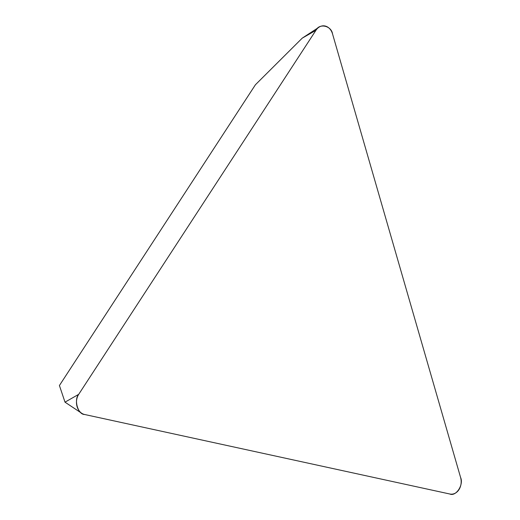 <?xml version="1.0" encoding="UTF-8"?>
<svg xmlns="http://www.w3.org/2000/svg" width="520" height="520" viewBox="0 0 520 520"><rect width="100%" height="100%" fill="white"/><g stroke="black" fill="none" stroke-linecap="round" stroke-linejoin="round"><path stroke-width="0.78" d="M78.715 394.322L65.007 402.162L59.416 385.515L255.411 84.773L302.231 38.148L318.994 27.189A12.415 9.731 90.2 0 0 315.939 30.31L78.715 394.322A12.415 9.731 90.2 0 0 81.679 413.25A12.415 9.731 90.2 0 0 84.539 414.479L449.8 494A12.415 9.731 90.2 0 0 460.584 477.451L332.54 33.923A12.415 9.731 90.2 0 0 318.994 27.189M460.584 477.451L332.54 33.923C331.396 25.643 319.195 22.984 315.939 30.31L78.715 394.322C73.665 399.744 77.942 414.557 84.539 414.479L449.8 494C456.001 496.86 463.925 484.705 460.584 477.451M315.939 30.31L302.231 38.148M65.007 402.162L81.679 413.25"/></g></svg>

